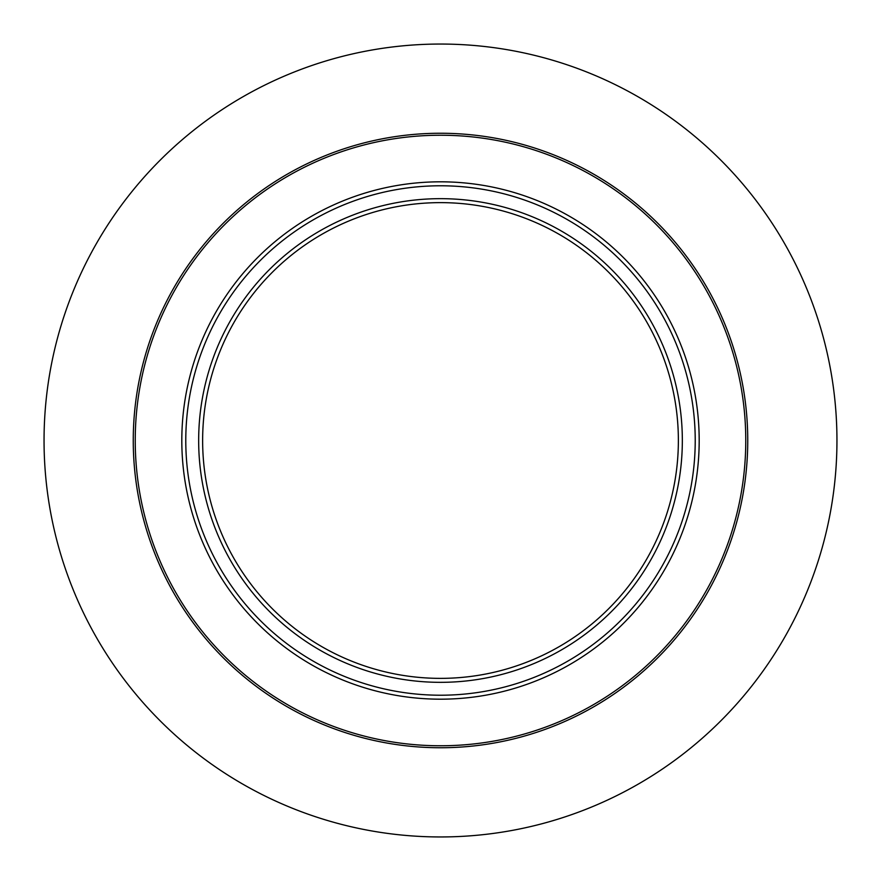 <?xml version="1.0" encoding="UTF-8"?>
<svg xmlns="http://www.w3.org/2000/svg" width="881" height="881" viewBox="0 0 881 881"><rect width="100%" height="100%" fill="white"/><g stroke="black" fill="none" stroke-linecap="round" stroke-linejoin="round"><path stroke-width="1.32" d="M682.335 440.5A241.835 241.835 0 0 1 319.583 649.936A241.835 241.835 0 0 1 319.583 231.064A241.835 241.835 0 0 1 682.335 440.5M695.219 440.5A254.719 254.719 0 0 1 313.14 661.091A254.719 254.719 0 0 1 313.14 219.909A254.719 254.719 0 0 1 695.219 440.5M699.184 440.5A258.684 258.684 0 0 1 311.158 664.527A258.684 258.684 0 0 1 311.158 216.473A258.684 258.684 0 0 1 699.184 440.5M745.767 440.5A305.267 305.267 0 0 1 287.867 704.866A305.267 305.267 0 0 1 287.867 176.134A305.267 305.267 0 0 1 745.767 440.5M747.749 440.5A307.249 307.249 0 0 1 286.876 706.584A307.249 307.249 0 0 1 286.876 174.416A307.249 307.249 0 0 1 747.749 440.5M678.37 440.5A237.87 237.87 0 0 1 321.565 646.5A237.87 237.87 0 0 1 321.565 234.5A237.87 237.87 0 0 1 678.37 440.5M836.95 440.5A396.45 396.45 0 0 1 242.275 783.837A396.45 396.45 0 0 1 242.275 97.163A396.45 396.45 0 0 1 836.95 440.5"/></g></svg>
